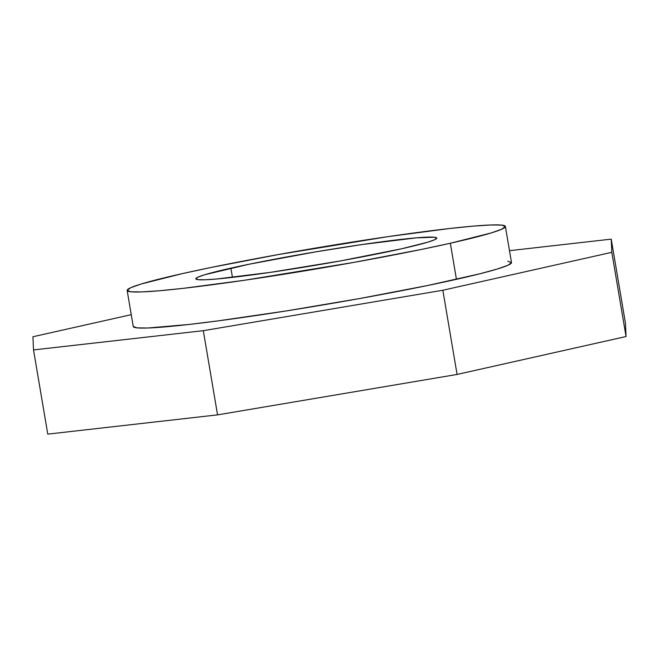 <?xml version="1.0" encoding="UTF-8"?>
<svg xmlns="http://www.w3.org/2000/svg" width="659" height="659" viewBox="0 0 659 659"><rect width="100%" height="100%" fill="white"/><g stroke="black" fill="none" stroke-linecap="round" stroke-linejoin="round"><path stroke-width="0.99" d="M230.889 268.131A122.17 6.59 170.4 0 1 361.733 244.588A122.17 6.59 170.4 0 1 436.736 238.072A122.17 6.59 170.4 0 1 401.661 248.764L427.683 242.207L434.479 239.802L436.736 238.113L434.372 237.215L416.274 237.858L362.104 244.538L315.982 251.812L249.11 264.226L204.875 274.688L198.071 277.093L195.814 278.773L198.186 279.68L205.097 279.77L216.276 279.037L270.445 272.356L340.06 260.989L401.661 248.764A122.17 6.59 170.4 0 1 270.816 272.307A122.17 6.59 170.4 0 1 195.814 278.823A122.17 6.59 170.4 0 1 230.889 268.131L232.454 277.381L230.889 268.131M450.336 243.245A191.802 10.355 170.4 0 1 244.909 280.199A191.802 10.355 170.4 0 1 127.154 290.438A191.802 10.355 170.4 0 1 182.222 273.65L210.822 267.513L278.93 254.456L388.233 236.606L449.685 228.508L473.277 226.119L490.831 224.974L501.68 225.106L505.404 226.531L501.861 229.175L491.186 232.948L450.336 243.245L421.727 249.382L353.619 262.439L244.324 280.289L182.864 288.387L159.28 290.776L141.718 291.921L130.869 291.78L127.146 290.364L130.696 287.719L141.372 283.947L182.222 273.65A191.802 10.355 170.4 0 1 387.64 236.688A191.802 10.355 170.4 0 1 505.395 226.457A191.802 10.355 170.4 0 1 450.336 243.245L456.432 279.334L450.336 243.245M127.154 290.438L133.258 326.518A191.802 10.355 -9.6 0 0 251.013 316.287A191.802 10.355 -9.6 0 0 456.432 279.334A191.802 10.355 -9.6 0 0 511.499 262.546L505.395 226.457M32.95 336.733L131.256 314.673L32.95 336.733L33.527 349.929L32.95 336.733M47.769 434.124L33.527 349.929L47.769 434.124L217.552 414.873L203.31 330.678L33.527 349.929L203.31 330.678L217.552 414.873L457.082 374.444L442.84 290.248L203.31 330.678L442.84 290.248L457.082 374.444L626.05 336.535L611.807 252.331L442.84 290.248L611.807 252.331L626.05 336.535L625.473 323.338L611.231 239.135L611.807 252.331L611.231 239.135L625.473 323.338L626.05 336.535L457.082 374.444L217.552 414.873L47.769 434.124M509.489 250.675L611.231 239.135L509.489 250.675M507.784 261.195L511.508 262.611L507.965 265.264L497.281 269.029L479.884 273.782L427.831 285.462L359.723 298.527L285.932 310.982L217.684 320.925L188.968 324.467L147.822 328.009L136.973 327.869L133.25 326.452"/></g></svg>
